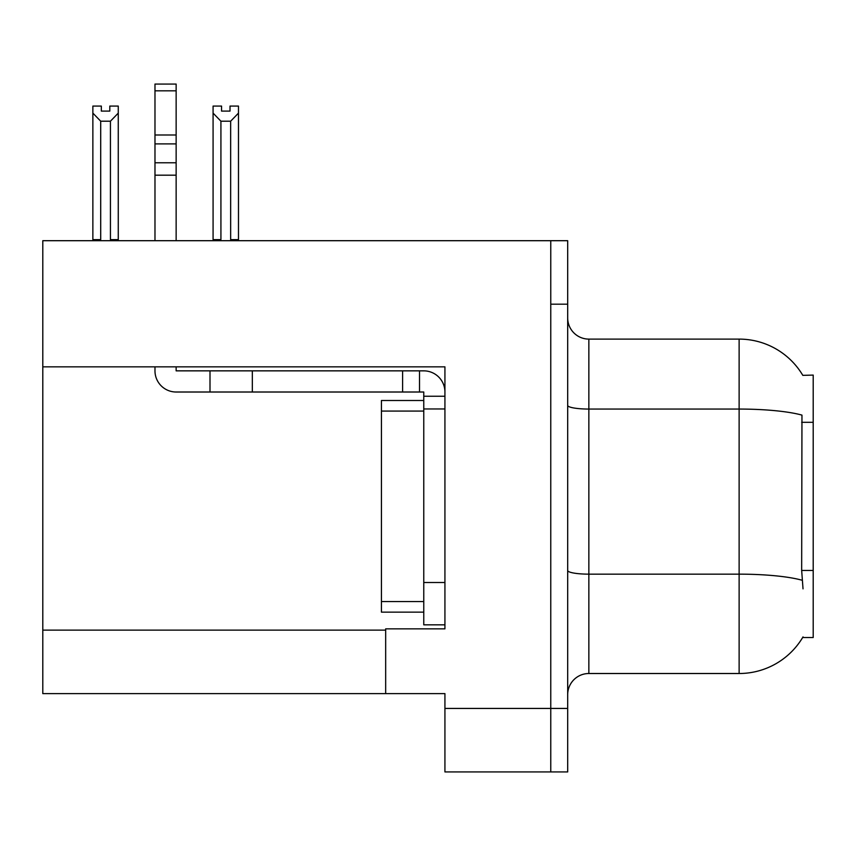 <?xml version="1.0" encoding="UTF-8"?>
<svg xmlns="http://www.w3.org/2000/svg" width="856" height="856" viewBox="0 0 856 856"><rect width="100%" height="100%" fill="white"/><g stroke="black" fill="none" stroke-linecap="round" stroke-linejoin="round"><path stroke-width="1.28" d="M42.8 366.839L444.927 366.839L444.927 628.85L385.671 628.85L385.671 693.617L42.8 693.617L42.8 240.697L550.761 240.697L550.761 771.93L444.927 771.93L444.927 708.436L550.761 708.436L550.761 771.93L567.688 771.93L567.688 708.436L550.761 708.436L550.761 304.19L567.688 304.19L567.688 708.436M385.671 693.617L444.927 693.617L444.927 708.436M802.81 375.356A74.076 74.076 0 0 0 739.124 339.104A74.076 74.076 0 0 1 802.81 375.356L813.2 375.089L813.2 637.527L802.65 637.527L803.024 636.896A74.076 74.076 0 0 1 739.124 673.512A74.076 74.076 0 0 0 802.65 637.527M567.688 694.676A21.165 21.165 0 0 1 588.853 673.512L739.124 673.512L739.124 339.104A74.076 74.076 0 0 1 802.65 375.089A74.076 74.076 0 0 0 739.124 339.104L588.853 339.104A21.165 21.165 0 0 1 567.688 317.94A21.165 21.165 0 0 0 588.853 339.104L588.853 673.512A21.165 21.165 0 0 0 567.688 694.676M803.024 588.853L801.665 570.46L801.965 415.117A74.076 12.861 180 0 0 739.124 409.061L588.853 409.061A21.165 3.67 -0 0 1 567.688 405.391M550.761 240.697L567.688 240.697L567.688 304.19M231.687 240.697L230.649 239.637L230.649 121.199L220.923 121.199L213.08 113.12L213.08 106.08L221.554 106.08L221.554 111.098L230.018 111.098L221.554 111.098M230.018 111.098L230.018 106.08L238.482 106.08L238.482 113.12L230.649 121.199M230.649 239.637L238.482 239.637L238.482 240.697L238.482 113.12M220.923 121.199L220.923 239.637L219.874 240.697M213.08 239.637L213.08 113.12L213.08 239.637L220.923 239.637M109.803 111.098L101.329 111.098L109.803 111.098L109.803 106.08L118.267 106.08L118.267 113.12L110.435 121.199L100.708 121.199L100.708 239.637L92.865 239.637L92.865 240.697M100.708 121.199L92.865 113.12L92.865 106.08L101.329 106.08L101.329 111.098M100.708 239.637L99.66 240.697M92.865 113.12L92.865 239.637M118.267 113.12L118.267 239.637L110.435 239.637L110.435 121.199M111.473 240.697L110.435 239.637M118.267 239.637L118.267 240.697M154.979 366.839L154.979 370.851A21.165 21.165 0 0 0 176.143 392.016L209.998 392.016L209.998 370.851L423.763 370.851A21.165 21.165 0 0 1 444.927 392.027M423.763 624.837L444.927 624.837L423.763 624.837L423.763 392.016L419.526 392.016L419.526 370.851M444.927 396.253L423.763 396.253M444.927 408.954L423.763 408.954L423.763 400.49L381.434 400.49L381.434 411.073L423.763 411.073M209.998 392.016L402.598 392.016L402.598 370.851M419.526 392.016L402.598 392.016M176.143 366.839L176.143 370.851L209.998 370.851M154.979 240.697L154.979 175.18L176.143 175.18L176.143 240.697M176.143 90.832L154.979 90.832L154.979 84.07L176.143 84.07L176.143 175.18M154.979 175.18L154.979 162.768L176.143 162.768M176.143 143.904L154.979 143.904L154.979 90.832M154.979 143.904L154.979 162.768M176.143 135.002L154.979 135.002M423.763 612.136L381.434 612.136L381.434 411.073M42.8 630.123L385.671 630.123M813.2 422.308L801.665 422.308M813.2 570.46L801.665 570.46M802.2 580.272A74.076 12.861 180 0 0 739.124 574.151L588.853 574.151A21.165 3.67 0 0 1 567.688 570.481M444.927 582.508L423.763 582.508M252.327 392.016L252.327 370.851M381.434 601.554L423.763 601.554"/></g></svg>

